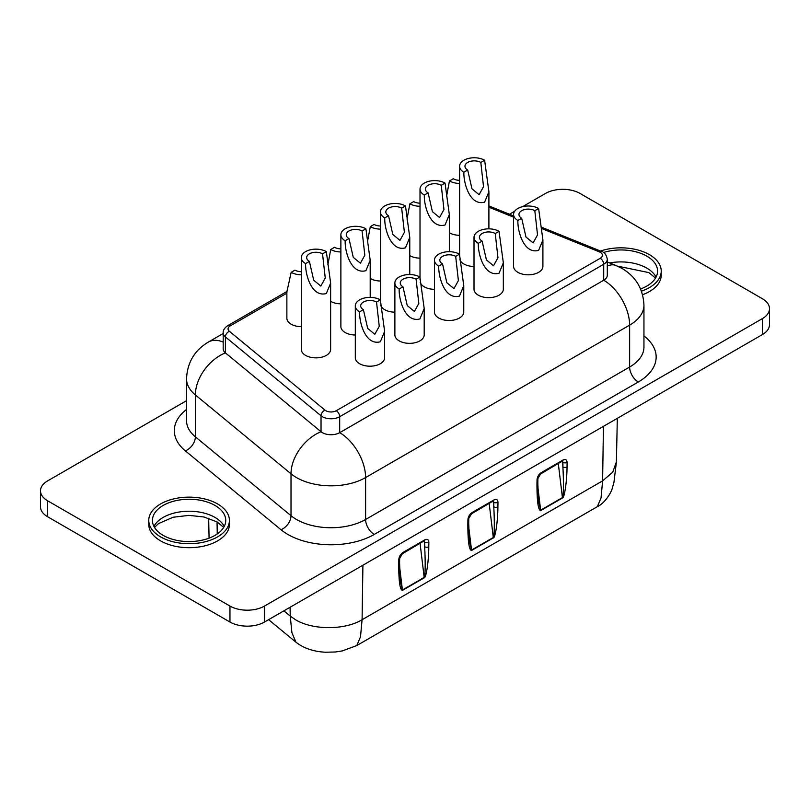 <?xml version="1.0" encoding="UTF-8"?>
<svg xmlns="http://www.w3.org/2000/svg" width="810" height="810" viewBox="0 0 810 810"><rect width="100%" height="100%" fill="white"/><g stroke="black" fill="none" stroke-linecap="round" stroke-linejoin="round"><path stroke-width="1.21" d="M286.872 293.169L230.212 325.883A7.33 4.232 0 0 0 229.392 331.3L325.043 410.164A7.33 4.232 0 0 0 325.863 410.731A7.33 4.232 0 0 0 336.231 410.731L600.261 258.289A4.89 2.825 -120 0 1 603.713 264.273L339.684 416.715A12.221 7.057 180 0 1 322.4 416.715A12.221 7.057 180 0 1 321.033 415.773L225.393 336.909A12.221 7.057 180 0 1 223.185 332.859L223.185 348.826A12.221 7.057 0 0 0 225.393 352.876L321.033 431.73A12.221 7.057 0 0 0 322.4 432.672A12.221 7.057 0 0 0 339.684 432.672L603.713 280.24A12.221 7.057 0 0 0 607.297 275.248L607.297 259.291A12.221 7.057 180 0 1 603.713 264.273L603.713 280.24A36.653 21.161 60 0 1 629.633 325.134L629.633 367.031A48.873 28.218 0 0 0 643.95 347.085L643.95 305.178A48.873 28.218 180 0 1 629.633 325.134L365.604 477.566L365.604 519.473L629.633 367.031A12.221 7.057 60 0 0 638.27 381.996L374.24 534.438A12.221 7.057 60 0 1 365.604 519.473A48.873 28.218 0 0 1 296.48 519.473A48.873 28.218 0 0 1 291.013 515.707L195.362 436.843A12.221 8.171 -50.5 0 1 185.358 450.866A61.094 35.276 180 0 1 186.523 409.475M438.736 266.146A14.661 8.464 180 0 1 434.443 260.162A14.661 8.464 180 0 1 438.736 254.178A14.661 8.464 180 0 1 459.472 254.178L455.676 256.365A9.285 5.366 0 0 0 445.551 255.211A9.285 5.366 0 0 0 439.82 260.162A9.285 5.366 0 0 0 442.543 263.949L438.736 266.146C438.332 277.05 444.751 300.145 459.472 296.075L463.765 285.687L459.472 254.178M434.443 260.162L434.443 312.042A14.661 8.464 0 0 0 443.495 319.859A14.661 8.464 0 0 0 459.472 318.026A14.661 8.464 0 0 0 463.765 312.042L463.765 285.687M345.171 240.752A14.661 8.464 180 0 1 340.878 234.768A14.661 8.464 180 0 1 345.171 228.785A14.661 8.464 180 0 1 365.907 228.785L362.1 230.982A9.285 5.366 0 0 0 351.985 229.817A9.285 5.366 0 0 0 346.255 234.768A9.285 5.366 0 0 0 348.968 238.565L345.171 240.752C344.766 251.657 351.175 274.752 365.907 270.682L370.2 260.293L365.907 228.785M340.878 234.768L340.878 326.551A14.661 8.464 0 0 0 355.307 335.016M463.877 172.216A14.661 8.464 180 0 1 459.584 166.232A14.661 8.464 180 0 1 463.877 160.248A14.661 8.464 180 0 1 484.613 160.248L480.816 162.445A9.285 5.366 0 0 0 470.691 161.281A9.285 5.366 0 0 0 464.96 166.232A9.285 5.366 0 0 0 467.684 170.019L463.877 172.216C463.472 183.121 469.891 206.216 484.613 202.146L488.916 191.757L484.613 160.248M459.857 259.625A14.661 8.464 0 0 0 474.012 266.48M359.6 311.84A14.661 8.464 180 0 1 355.307 305.856A14.661 8.464 180 0 1 359.6 299.862A14.661 8.464 180 0 1 380.335 299.862L376.528 302.059A9.285 5.366 0 0 0 366.414 300.895A9.285 5.366 0 0 0 360.683 305.856A9.285 5.366 0 0 0 363.396 309.643L359.6 311.84C359.194 322.734 365.604 345.829 380.335 341.769L384.628 331.371L380.335 299.862M355.307 305.856L355.307 357.726A14.661 8.464 0 0 0 364.358 365.553A14.661 8.464 0 0 0 380.335 363.71A14.661 8.464 0 0 0 384.628 357.726L384.628 331.371M305.603 263.604A14.661 8.464 180 0 1 301.3 257.62A14.661 8.464 180 0 1 305.603 251.626A14.661 8.464 180 0 1 326.339 251.626L322.532 253.824A9.285 5.366 0 0 0 312.417 252.659A9.285 5.366 0 0 0 306.676 257.62A9.285 5.366 0 0 0 309.4 261.407L305.603 263.604C305.188 274.499 311.607 297.594 326.339 293.534L330.632 283.135L326.339 251.626M301.3 257.62L301.3 349.404A14.661 8.464 0 0 0 310.351 357.22A14.661 8.464 0 0 0 326.339 355.387A14.661 8.464 0 0 0 330.632 349.404L330.632 283.135M478.305 243.304A14.661 8.464 180 0 1 474.012 237.31A14.661 8.464 180 0 1 478.305 231.326A14.661 8.464 180 0 1 499.041 231.326L495.244 233.523A9.285 5.366 0 0 0 485.119 232.359A9.285 5.366 0 0 0 479.388 237.31A9.285 5.366 0 0 0 482.112 241.107L478.305 243.304C477.9 254.198 484.319 277.293 499.041 273.233L503.344 262.835L499.041 231.326M474.012 237.31L474.012 289.19A14.661 8.464 0 0 0 483.064 297.017A14.661 8.464 0 0 0 499.041 295.174A14.661 8.464 0 0 0 503.334 289.19L503.334 262.835M384.74 217.91A14.661 8.464 180 0 1 380.447 211.926A14.661 8.464 180 0 1 384.74 205.942A14.661 8.464 180 0 1 405.476 205.942L401.669 208.13A9.285 5.366 0 0 0 391.554 206.975A9.285 5.366 0 0 0 385.823 211.926A9.285 5.366 0 0 0 388.537 215.713L384.74 217.91C384.335 228.815 390.744 251.91 405.476 247.84L409.769 237.441L405.476 205.942M380.71 305.319A14.661 8.464 0 0 0 394.875 312.174M416.107 279.217A9.285 5.366 0 0 0 405.982 278.053A9.285 5.366 0 0 0 400.251 283.004A9.285 5.366 0 0 0 402.965 286.801L399.168 288.988A14.661 8.464 180 0 1 394.875 283.004A14.661 8.464 180 0 1 399.168 277.02A14.661 8.464 180 0 1 419.904 277.02L416.107 279.217L418.821 303.446L414.396 311.455L407.258 305.583L402.965 286.801M399.168 288.988C398.763 299.892 405.172 322.988 419.904 318.917L424.197 308.529L424.197 334.884A14.661 8.464 180 0 1 419.904 340.868A14.661 8.464 180 0 1 403.927 342.701A14.661 8.464 180 0 1 394.875 334.884L394.875 283.004M603.42 252.517A36.653 21.161 180 0 1 646.826 256.142A36.653 21.161 180 0 1 657.568 271.107A36.653 21.161 180 0 1 640.588 288.967M600.494 251.039A40.318 23.277 180 0 1 649.417 254.654A40.318 23.277 180 0 1 661.233 271.107A40.318 23.277 180 0 1 641.459 291.144M642.593 294.729A40.318 23.277 0 0 0 661.233 275.106L661.233 271.107M163.174 535.38A36.653 21.161 180 0 1 152.432 520.415A36.653 21.161 180 0 1 175.061 500.863A36.653 21.161 180 0 1 215.014 505.45A36.653 21.161 180 0 1 225.747 520.415A36.653 21.161 180 0 1 203.118 539.966A36.653 21.161 180 0 1 163.174 535.38M217.606 503.962A40.318 23.277 180 0 1 229.412 520.415A40.318 23.277 180 0 1 204.525 541.93A40.318 23.277 180 0 1 160.582 536.878A40.318 23.277 180 0 1 148.767 520.415A40.318 23.277 180 0 1 173.664 498.909A40.318 23.277 180 0 1 217.606 503.962M148.767 520.415L148.767 524.414A40.318 23.277 0 0 0 160.582 540.867A40.318 23.277 0 0 0 204.525 545.92A40.318 23.277 0 0 0 229.412 524.414L229.412 520.415M534.813 210.681A9.285 5.366 0 0 0 524.698 209.517A9.285 5.366 0 0 0 518.957 214.468A9.285 5.366 0 0 0 521.68 218.265L517.884 220.452A14.661 8.464 180 0 1 513.581 214.468A14.661 8.464 180 0 1 517.884 208.484A14.661 8.464 180 0 1 538.62 208.484L534.813 210.681L537.536 234.91L533.112 242.919L525.973 237.046L521.68 218.265M517.884 220.452C517.468 231.356 523.888 254.451 538.62 250.381L542.913 239.993L542.913 266.348A14.661 8.464 180 0 1 538.62 272.332A14.661 8.464 180 0 1 522.632 274.165A14.661 8.464 180 0 1 513.581 266.348L513.581 214.468M441.248 185.287A9.285 5.366 0 0 0 431.123 184.123A9.285 5.366 0 0 0 425.392 189.074A9.285 5.366 0 0 0 428.115 192.871L424.308 195.068A14.661 8.464 180 0 1 420.015 189.074A14.661 8.464 180 0 1 424.308 183.09A14.661 8.464 180 0 1 445.044 183.09L441.248 185.287L443.961 209.517L439.536 217.536L432.398 211.653L428.115 192.871M434.443 289.322A14.661 8.464 180 0 1 420.279 282.477M424.308 195.068C423.903 205.963 430.323 229.058 445.044 224.998L449.337 214.599L445.044 183.09M407.025 219.044L409.88 203.796A14.661 8.464 0 0 0 420.015 206.277M420.015 258.147A14.661 8.464 180 0 1 409.769 255.606M420.015 203.168A9.285 5.366 0 0 1 413.687 201.599L409.88 203.796M301.3 326.683A14.661 8.464 180 0 1 286.872 318.219L286.872 291.863L291.175 272.332A14.661 8.464 0 0 0 301.3 274.813M301.3 271.704A9.285 5.366 0 0 1 294.972 270.135L291.175 272.332M542.913 239.993L538.62 208.484M562.626 461.234L562.879 466.904A2.936 1.721 0.9 0 0 567.03 466.955C567 481.029 564.479 498.109 562.444 498.008L540.675 510.583C538.194 510.199 536.959 501.441 536.959 484.309L537.03 479.753A2.936 1.721 0.9 0 0 537.891 478.558L537.82 483.114A2.936 1.721 -179.1 0 1 536.959 484.309M493.513 501.147L493.766 506.817A2.936 1.721 0.9 0 0 497.907 506.858C497.877 520.931 495.356 538.012 493.32 537.911L471.552 550.486C469.081 550.101 467.846 541.343 467.846 524.212L467.907 519.666A2.936 1.721 0.9 0 0 468.767 518.471L468.696 523.017A2.936 1.721 -179.1 0 1 467.846 524.212M424.389 541.05L424.642 546.72A2.936 1.721 0.9 0 0 428.794 546.76C428.763 560.834 426.242 577.915 424.207 577.824L402.428 590.389C399.958 590.014 398.722 581.256 398.722 564.114L398.793 559.568A2.936 1.721 0.9 0 0 399.654 558.374L399.583 562.93A2.936 1.721 -179.1 0 1 398.722 564.114M186.523 400.687L47.658 480.867A24.442 14.104 0 0 0 40.5 490.84L40.5 506.807A24.442 14.104 0 0 0 47.658 516.78L229.959 622.029A24.442 14.104 0 0 0 264.516 622.029L762.342 334.611A24.442 14.104 0 0 0 769.5 324.638L769.5 308.671A24.442 14.104 0 0 0 762.342 298.698L580.041 193.448A24.442 14.104 0 0 0 545.484 193.448L522.602 206.651M537.799 486.587L540.645 510.168L538.539 501.046L537.82 483.114M562.231 461.457A2.936 1.691 -60 0 1 562.282 461.973A2.936 1.428 -6.9 0 0 561.644 461.791M537.03 479.753C537.334 476.746 538.741 474.356 541.252 472.615L563.021 460.05C565.522 458.905 566.878 459.685 567.091 462.399A2.936 1.721 -179.1 0 1 562.95 462.358L562.879 466.904C563.77 481.444 563.517 498.322 562.423 497.603L558.323 463.705M468.676 526.49L471.531 550.071L469.425 540.958L468.696 523.017M493.108 501.36A2.936 1.691 -60 0 1 493.168 501.876A2.936 1.428 -6.9 0 0 492.52 501.694M467.907 519.666C468.22 516.648 469.628 514.269 472.129 512.517L493.908 499.952C496.398 498.808 497.755 499.588 497.978 502.301A2.936 1.721 -179.1 0 1 493.827 502.261L493.766 506.817C494.657 521.356 494.404 538.235 493.3 537.506L489.21 503.607M399.563 566.392L402.408 589.984L400.302 580.861L399.583 562.93M423.994 541.262A2.936 1.691 -60 0 1 424.045 541.779A2.936 1.428 -6.9 0 0 423.407 541.596M398.793 559.568C399.097 556.551 400.505 554.172 403.016 552.43L424.784 539.855C427.285 538.711 428.642 539.5 428.854 542.204A2.936 1.721 -179.1 0 1 424.713 542.163L424.642 546.72C425.533 561.259 425.28 578.137 424.187 577.409L420.086 543.52M424.197 308.529L419.904 277.02M367.457 241.896L370.312 226.638A14.661 8.464 0 0 0 380.447 229.119M380.447 280.999A14.661 8.464 180 0 1 370.2 278.448M380.447 226.01A9.285 5.366 0 0 1 374.109 224.441L370.312 226.638M330.632 301.3A14.661 8.464 0 0 0 340.878 303.841M449.337 232.764A14.661 8.464 0 0 0 459.584 235.305M388.537 215.713L392.83 234.495L399.968 240.378L404.392 232.359L401.669 208.13M482.112 241.107L486.405 259.889L493.533 265.771L497.958 257.752L495.244 233.523M459.584 180.326A9.285 5.366 0 0 1 453.256 178.757L449.449 180.944A14.661 8.464 0 0 0 459.584 183.424M446.593 196.202L449.449 180.944M309.4 261.407L313.693 280.189L320.831 286.072L325.255 278.053L322.532 253.824M363.396 309.643L367.689 328.425L374.827 334.307L379.252 326.288L376.528 302.059M340.878 248.862A9.285 5.366 0 0 1 334.54 247.293L330.743 249.49A14.661 8.464 0 0 0 340.878 251.961M327.878 264.738L330.743 249.49M467.684 170.019L471.967 188.801L479.105 194.683L483.529 186.665L480.816 162.445M348.968 238.565L353.261 257.347L360.399 263.22L364.824 255.211L362.1 230.982M442.543 263.949L446.826 282.731L453.964 288.613L458.389 280.594L455.676 256.365M40.5 490.84A24.442 14.104 0 0 0 47.658 500.813L229.959 606.062A24.442 14.104 0 0 0 264.516 606.062L762.342 318.644A24.442 14.104 0 0 0 769.5 308.671M514.715 211.207L509.47 214.245M374.24 534.438A61.094 35.276 180 0 1 287.844 534.438A61.094 35.276 180 0 1 280.999 529.73L185.358 450.866M336.231 410.731A4.89 2.825 -120 0 1 339.684 416.715L339.684 432.672A36.653 21.161 60 0 1 365.604 477.566A48.873 28.218 180 0 1 296.48 477.566A48.873 28.218 180 0 1 291.013 473.799L291.013 515.707A12.221 8.171 129.5 0 1 280.999 529.73M325.043 410.164A4.89 3.27 129.5 0 0 321.033 415.773L321.033 431.73A36.653 24.513 129.5 0 0 291.013 473.799L195.362 394.936L195.362 436.843A48.873 28.218 0 0 1 186.523 420.653L186.523 378.756A48.873 28.218 180 0 0 195.362 394.936A36.653 24.513 129.5 0 1 225.393 352.876L225.393 336.909A4.89 3.27 129.5 0 1 229.392 331.3M609.687 262.936A36.653 21.161 180 0 1 646.826 268.12A36.653 21.161 180 0 1 656.07 277.101M153.93 526.409A36.653 21.161 180 0 1 215.014 517.428A36.653 21.161 180 0 1 224.248 526.409M290.081 607.267L290.243 616.106L295.518 619.731C312.842 630.271 344.746 630.261 362.08 619.731L602.61 480.867L612.704 472.2L616.39 461.963L613.95 482.345L612.481 487.549C611.651 492.115 604.827 503.364 597.324 506.675L601.04 497.917L602.61 480.867L603.44 426.354M362.91 565.218L362.08 619.731L360.511 636.792L356.795 645.54L597.324 506.675M567.091 462.399L567.03 466.955M497.978 502.301L497.907 506.858M428.854 542.204L428.794 546.76M223.712 527.381L217.04 521.903L217.262 533.962M283.875 610.851L290.243 616.106L291.914 632.671L295.954 642.198C303.669 648.243 313.49 651.584 325.407 652.232L335.451 651.989L342.367 650.906L356.795 645.54M402.428 590.389A2.936 1.691 60 0 0 402.408 589.984L424.187 577.409A2.936 1.691 60 0 1 424.207 577.824M471.552 550.486A2.936 1.691 60 0 0 471.531 550.071L493.3 537.506A2.936 1.691 60 0 1 493.32 537.911M540.675 510.583A2.936 1.691 60 0 0 540.645 510.168L562.423 497.603A2.936 1.691 60 0 1 562.444 498.008M541.252 472.615A2.936 1.691 60 0 1 540.645 473.911L540.645 473.911A2.936 1.691 60 0 1 540.645 473.921L562.393 461.042M563.021 460.05A2.936 1.691 60 0 1 562.413 461.346M472.129 512.517A2.936 1.691 60 0 1 471.521 513.823L493.27 500.944M493.908 499.952A2.936 1.691 60 0 1 493.3 501.248M403.016 552.43A2.936 1.691 60 0 1 402.408 553.726L424.156 540.857M424.784 539.855A2.936 1.691 60 0 1 424.177 541.161M600.261 258.289A7.33 4.232 0 0 0 599.279 251.829L541.485 228.471M513.581 217.191L488.906 207.208M230.212 325.883A4.89 2.825 -120 0 0 227.772 325.64L286.922 291.489M541.222 227.073L601.111 251.292A4.89 2.288 112 0 0 599.279 251.829M47.658 500.813L47.658 516.78M229.959 606.062L229.959 622.029M264.516 606.062L264.516 622.029M762.342 318.644L762.342 334.611M643.95 335.897A61.094 35.276 180 0 1 638.27 381.996M186.523 378.756C187.323 362.465 194.623 350.214 208.433 342.022A36.653 21.161 60 0 1 223.185 342.063M607.297 261.974L615.823 265.417A36.653 17.162 112 0 0 607.297 266.105M643.95 305.178C643.15 288.886 635.85 276.645 622.039 268.444L615.823 265.417M459.584 166.232L459.584 256.608M380.447 211.926L380.447 302.302M655.523 278.073L648.851 272.595L617.503 266.136M420.015 189.074L420.015 279.46M449.337 214.599L449.337 251.697M616.39 461.983L617.321 418.335M209.081 538.154L208.656 518.268M268.616 619.66L295.954 642.198M217.04 521.903L203.978 516.993L189.054 515.362L173.158 517.236L158.578 523.554L154.477 527.381M537.891 478.558L540.645 473.911M468.767 518.471L471.521 513.823M399.654 558.374L402.408 553.726M488.906 205.932L513.581 215.905M227.772 325.64C224.542 327.848 223.013 330.257 223.185 332.859M601.111 251.292C604.422 252.102 606.477 254.765 607.297 259.291M409.769 237.441L409.769 274.539M488.906 191.757L488.906 228.855M370.2 260.293L370.2 297.392M208.433 342.022L223.185 333.507"/></g></svg>
